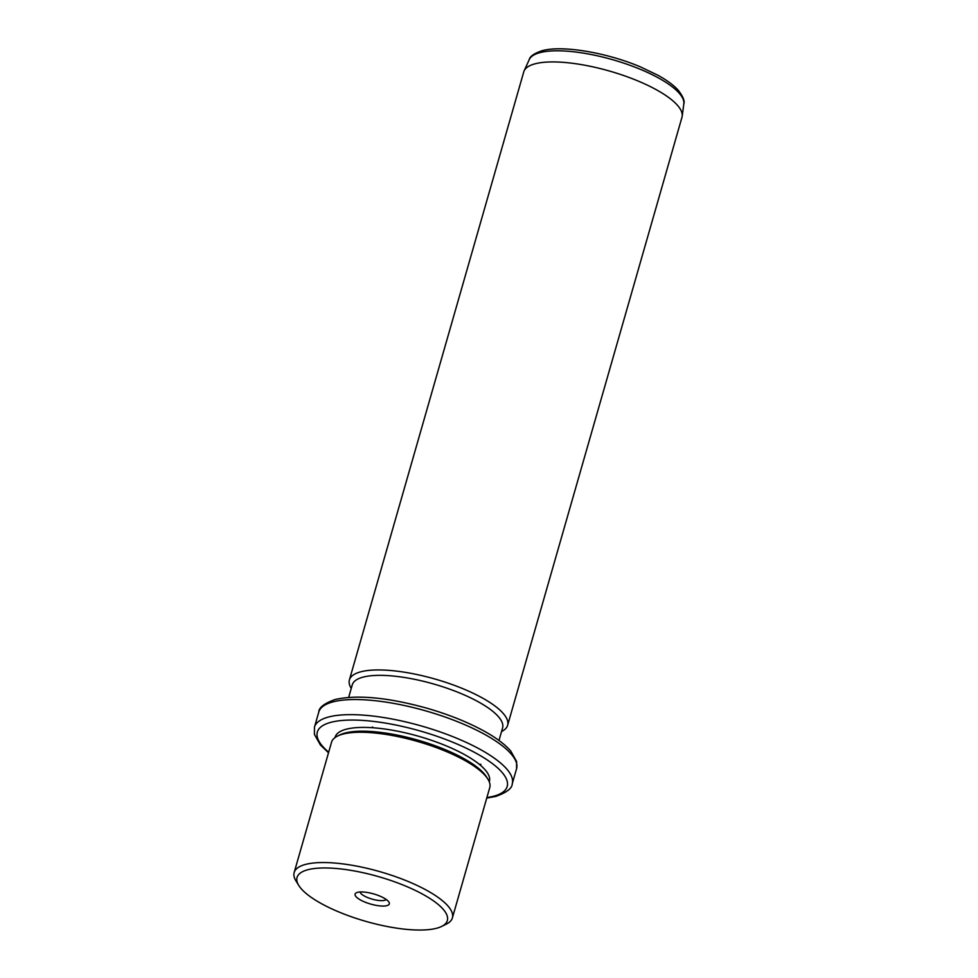 <?xml version="1.0" encoding="UTF-8"?>
<svg xmlns="http://www.w3.org/2000/svg" width="978" height="978" viewBox="0 0 978 978"><rect width="100%" height="100%" fill="white"/><g stroke="black" fill="none" stroke-linecap="round" stroke-linejoin="round"><path stroke-width="1.47" d="M386.188 899.454A13.68 4.071 16 0 1 373.62 899.528A13.68 4.071 -164 0 1 360.1 891.973M436.689 928.232A78.179 23.252 -164 0 0 441.616 926.435A78.179 23.252 -164 0 0 406.579 886.471A78.179 23.252 -164 0 0 307.703 869.772A78.179 23.252 -164 0 0 298.791 885.481A78.179 23.252 -164 0 0 360.43 919.748A78.179 23.252 -164 0 0 436.689 928.232M372.642 904.601A17.787 5.293 -164 0 0 388.902 902.071A17.787 5.293 -164 0 0 371.75 893.403A17.787 5.293 -164 0 0 356.395 892.755A17.787 5.293 -164 0 0 372.642 904.601M298.791 885.481L296.004 880.995A82.299 24.474 16 0 1 294.17 872.535A82.299 24.474 16 0 1 305.38 864.454A82.299 24.474 16 0 1 397.875 877.486A82.299 24.474 16 0 1 452.386 917.914A82.299 24.474 16 0 1 446.347 924.112L441.616 926.435M452.386 917.914L489.746 787.62A82.299 24.474 -164 0 0 487.912 779.16A82.299 24.474 -164 0 0 423.022 743.097A82.299 24.474 -164 0 0 342.74 734.16A82.299 24.474 -164 0 0 337.569 736.055A82.299 24.474 -164 0 0 331.53 742.253L294.17 872.535M487.912 779.16L486.518 776.923A80.245 23.863 -164 0 0 423.254 741.752A80.245 23.863 -164 0 0 344.989 733.048A80.245 23.863 -164 0 0 339.941 734.881L337.569 736.055M489.269 781.825L489.391 781.385A80.245 23.863 -164 0 0 436.249 741.984A80.245 23.863 -164 0 0 346.065 729.27A80.245 23.863 -164 0 0 335.136 737.155L335.002 737.595M498.988 740.468L502.582 727.95A78.179 23.252 -164 0 0 450.797 689.551A78.179 23.252 -164 0 0 362.924 677.167A78.179 23.252 -164 0 0 352.276 684.845L348.681 697.363M351.249 688.414L351.236 688.39A82.299 24.474 16 0 1 349.403 679.942A82.299 24.474 16 0 1 360.613 671.849A82.299 24.474 16 0 1 453.107 684.893A82.299 24.474 16 0 1 507.619 725.309A82.299 24.474 16 0 1 501.58 731.507L501.555 731.52M507.619 725.309L681.959 117.299A82.299 24.474 -164 0 0 682.179 116.248A82.299 24.474 -164 0 0 625.798 76.272A82.299 24.474 -164 0 0 534.954 63.839A82.299 24.474 -164 0 0 524.11 70.917A82.299 24.474 -164 0 0 523.743 71.92L349.403 679.942M373.413 727.791L372.41 726.984M479.22 764.234L480.931 764.356M486.897 797.559A98.754 29.364 -164 0 0 493.731 796.19A98.754 29.364 -164 0 0 461.653 746.055A98.754 29.364 -164 0 0 330.796 722.351A98.754 29.364 -164 0 0 328.681 752.192M486.738 798.097L495.883 796.398C506.726 792.473 512.179 788.292 512.227 783.855A102.873 30.587 -164 0 0 444.098 733.329A102.873 30.587 -164 0 0 328.474 717.033A102.873 30.587 -164 0 0 314.464 727.143L314.415 734.38L320.466 745.089L328.522 752.73M318.791 712.033C318.84 707.583 324.293 703.402 335.136 699.49C357.349 694.551 387.826 697.424 426.567 708.109C448.963 714.563 468.462 722.412 485.076 731.63C496.567 738.06 505.113 744.515 510.724 750.994L516.616 761.483L516.567 768.745A102.873 30.587 -164 0 0 448.425 718.219A102.873 30.587 -164 0 0 332.813 701.923A102.873 30.587 -164 0 0 318.791 712.033L314.464 727.143M529.245 59.585C529.905 56.394 534.159 53.448 542.008 50.734C562.093 44.964 606.568 52.567 640.284 66.822L657.827 75.208C666.886 80.184 673.732 85.233 678.341 90.343C683.109 96.651 684.93 101.174 683.83 103.912A80.477 23.937 -164 0 0 628.683 64.829A80.477 23.937 -164 0 0 539.856 52.665A80.477 23.937 -164 0 0 529.245 59.585L524.11 70.917M516.567 768.745L512.227 783.855M683.83 103.912L682.179 116.248"/></g></svg>

